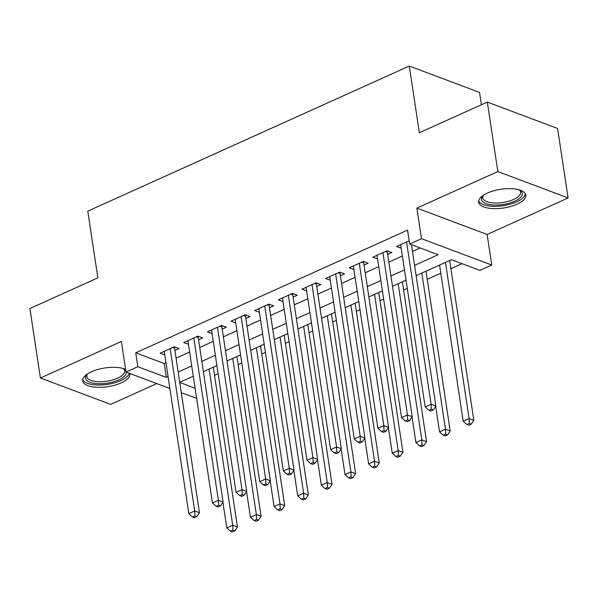 <?xml version="1.0" encoding="UTF-8"?>
<svg xmlns="http://www.w3.org/2000/svg" width="598" height="598" viewBox="0 0 598 598"><rect width="100%" height="100%" fill="white"/><g stroke="black" fill="none" stroke-linecap="round" stroke-linejoin="round"><path stroke-width="0.9" d="M125.595 369.37A23.875 9.456 171.4 0 0 91.464 371.769A23.875 9.456 171.4 0 0 82.666 380.896A23.875 9.456 171.4 0 0 96.689 387.272A23.875 9.456 171.4 0 0 121.088 382.892A23.875 9.456 171.4 0 0 129.886 373.757A23.875 9.456 171.4 0 0 129.833 373.481M517.046 204.187A23.875 9.456 171.4 0 0 525.844 195.06A23.875 9.456 171.4 0 0 511.813 188.684A23.875 9.456 171.4 0 0 487.422 193.064A23.875 9.456 171.4 0 0 478.624 202.199A23.875 9.456 171.4 0 0 492.655 208.575A23.875 9.456 171.4 0 0 517.046 204.187M196.615 398.261L181.329 392.811M481.405 104.755L479.536 92.421L409.271 66.049L87.771 211.146L97.863 277.853L29.9 308.523L40.41 378.011L110.675 404.383L156.758 383.587M409.271 66.049L419.362 132.756L487.325 102.086L557.59 128.458L568.1 197.945L497.835 171.574L416.866 208.111L421.493 238.684L491.758 265.056L479.94 270.393L451.453 259.704L416.133 275.641M416.866 208.111L487.138 234.483L568.1 197.945M487.138 234.483L491.758 265.056M214.51 375.335L218.15 373.698M238.154 364.668L241.786 363.023M261.789 354.001L265.43 352.357M285.425 343.334L289.066 341.69M309.069 332.66L312.709 331.023M332.705 321.993L336.345 320.349M356.348 311.326L359.989 309.682M379.984 300.659L383.624 299.015M403.628 289.985L407.268 288.348M427.264 279.318L440.801 273.211M450.907 268.651L461.977 263.651M487.325 102.086L497.835 171.574M174.915 350.428L179.056 348.559L174.31 346.78L160.122 353.179L164.809 354.935M198.558 339.761L202.692 337.892L197.945 336.113L183.758 342.512L188.445 344.269M222.194 329.087L226.336 327.226L221.581 325.439L207.401 331.845L212.088 333.602M245.838 318.42L249.971 316.551L245.225 314.772L231.037 321.171L235.724 322.935M269.474 307.753L273.615 305.884L268.861 304.105L254.681 310.504L259.368 312.261M293.117 297.086L297.251 295.218L292.504 293.439L278.317 299.837L283.004 301.594M316.753 286.412L320.887 284.551L316.14 282.764L301.96 289.17L306.647 290.927M340.397 275.745L344.53 273.877L339.784 272.097L325.596 278.496L330.283 280.26M364.033 265.078L368.166 263.21L363.42 261.431L349.239 267.829L353.926 269.586M387.668 254.412L391.81 252.543L387.063 250.764L372.875 257.162L377.562 258.919M414.578 265.355L438.155 254.711L409.675 244.021L407.567 230.125L135.716 352.813L164.203 363.502L165.982 362.702M176.081 358.142L189.618 352.035M199.725 347.475L213.262 341.368M223.36 336.809L236.898 330.694M247.004 326.134L260.541 320.027M270.64 315.467L284.177 309.36M294.283 304.801L307.821 298.694M317.919 294.134L331.456 288.019M341.563 283.459L355.1 277.352M365.199 272.793L378.736 266.686M388.842 262.126L402.379 256.011M412.478 251.459L420.2 247.968M409.182 240.777L396.519 246.496L401.206 248.252M169.884 388.521L125.999 372.046L121.372 341.473L40.41 378.011M125.999 372.046L137.817 366.709L166.304 377.405L168.083 376.598M135.716 352.813L137.817 366.709M409.675 244.021L421.493 238.684M179.759 382.451L195.09 388.207M406.035 280.2L392.497 286.307M382.391 290.867L368.854 296.974M358.755 301.534L345.218 307.649M335.112 312.208L321.575 318.315M311.476 322.875L297.939 328.982M287.84 333.542L274.303 339.649M264.196 344.209L250.659 350.323M240.56 354.883L227.023 360.99M216.917 365.55L203.38 371.657M193.281 376.217L179.744 382.324M178.189 372.038L191.726 365.931M201.825 361.371L215.362 355.264M225.461 350.705L238.998 344.59M249.104 340.038L262.642 333.923M272.74 329.363L286.278 323.256M296.384 318.697L309.921 312.59M320.02 308.03L333.557 301.915M343.663 297.356L357.2 291.248M367.299 286.689L380.836 280.582M390.943 276.022L404.48 269.915M164.203 363.502L166.304 377.405M406.565 241.958L431.113 404.278L425.2 406.946L400.653 244.627M411.454 244.687L435.86 406.057L431.113 404.278L431.308 409.226L428.945 410.295L430.844 411.005L433.206 409.936L431.308 409.226M433.206 409.936L435.86 406.057M425.2 406.946L428.945 410.295M439.575 265.064L463.188 421.201L469.094 418.533L473.84 420.319L449.674 260.504M469.295 423.481L466.926 424.55L468.825 425.26L471.194 424.191L469.295 423.481L469.094 418.533L445.48 262.395M466.926 424.55L463.188 421.201M473.84 420.319L471.194 424.191M519.326 189.858A20.661 8.185 -8.6 0 1 519.804 190.127A20.661 8.185 -8.6 0 1 514.721 201.212A20.661 8.185 -8.6 0 1 489.672 204.583A20.661 8.185 -8.6 0 1 482.937 195.703A20.661 8.185 -8.6 0 1 483.319 195.299M483.49 195.187A19.136 7.58 171.4 0 0 482.773 197.878A19.136 7.58 171.4 0 0 494.008 202.984A19.136 7.58 171.4 0 0 513.555 199.47A19.136 7.58 171.4 0 0 520.604 192.152A19.136 7.58 171.4 0 0 519.116 189.798M478.669 200.793A23.726 9.396 171.4 0 0 493.387 206.325A23.726 9.396 171.4 0 0 516.62 201.93A23.726 9.396 171.4 0 0 525.388 193.73M123.367 368.555A20.661 8.185 -8.6 0 1 123.846 368.831A20.661 8.185 -8.6 0 1 125.774 370.543M126.387 372.195A20.661 8.185 -8.6 0 1 98.528 383.744A20.661 8.185 -8.6 0 1 86.979 374.4A20.661 8.185 -8.6 0 1 87.353 374.004M87.532 373.885A19.136 7.58 171.4 0 0 86.807 376.576A19.136 7.58 171.4 0 0 98.864 381.718A19.136 7.58 171.4 0 0 124.646 370.857A19.136 7.58 171.4 0 0 123.158 368.495M82.711 379.498A23.726 9.396 171.4 0 0 97.429 385.03A23.726 9.396 171.4 0 0 129.273 373.272M382.922 252.625L407.47 414.945L401.564 417.613L377.017 255.294M387.384 250.883L387.347 251.07A3.065 2.295 -69.4 0 0 387.332 252.184L412.224 416.731L407.47 414.945L407.672 419.893L405.309 420.962L407.208 421.672L409.57 420.611L407.672 419.893M409.57 420.611L412.224 416.731M401.564 417.613L405.309 420.962M359.286 263.299L383.834 425.619L377.921 428.28L353.373 265.961M363.741 261.55L363.711 261.737A3.065 2.295 -69.4 0 0 363.696 262.851L388.58 427.398L383.834 425.619L384.028 430.56L381.666 431.629L383.565 432.347L385.927 431.278L384.028 430.56M385.927 431.278L388.58 427.398M377.921 428.28L381.666 431.629M335.642 273.966L360.19 436.286L354.285 438.954L329.737 276.635M340.105 272.217L340.068 272.411A3.065 2.295 -69.4 0 0 340.06 273.525L364.944 438.065L360.19 436.286L360.392 441.234L358.03 442.296L359.929 443.013L362.291 441.944L360.392 441.234M362.291 441.944L364.944 438.065M354.285 438.954L358.03 442.296M312.007 284.633L336.554 446.953L330.642 449.621L306.094 287.302M316.462 282.884L316.432 283.078A3.065 2.295 -69.4 0 0 316.417 284.192L341.301 448.732L336.554 446.953L336.749 451.901L334.387 452.97L336.285 453.68L338.655 452.611L336.749 451.901M338.655 452.611L341.301 448.732M330.642 449.621L334.387 452.97M435.68 406.319L439.545 431.868L445.458 429.2L450.204 430.986L426.03 271.171M445.652 434.148L443.29 435.217L445.189 435.927L447.551 434.866L445.652 434.148L445.458 429.2L421.844 273.062M443.29 435.217L439.545 431.868M450.204 430.986L447.551 434.866M412.044 416.993L415.909 442.535L421.814 439.874L426.561 441.653L402.394 281.845M422.016 444.822L419.647 445.884L421.545 446.601L423.915 445.532L422.016 444.822L421.814 439.874L398.201 283.736M419.647 445.884L415.909 442.535M426.561 441.653L423.915 445.532M388.401 427.66L392.266 453.209L398.178 450.541L402.925 452.32L378.758 292.512M398.373 455.489L396.011 456.558L397.909 457.268L400.271 456.199L398.373 455.489L398.178 450.541L374.565 294.403M396.011 456.558L392.266 453.209M402.925 452.32L400.271 456.199M364.765 438.327L368.63 463.876L374.535 461.208L379.281 462.994L355.115 303.179M374.737 466.156L372.367 467.225L374.273 467.935L376.635 466.866L374.737 466.156L374.535 461.208L350.921 305.07M372.367 467.225L368.63 463.876M379.281 462.994L376.635 466.866M288.363 295.3L312.918 457.62L307.006 460.288L282.458 297.968M292.826 293.558L292.788 293.745A3.065 2.295 -69.4 0 0 292.781 294.859L317.665 459.406L312.918 457.62L313.113 462.568L310.751 463.637L312.649 464.347L315.011 463.286L313.113 462.568M315.011 463.286L317.665 459.406M307.006 460.288L310.751 463.637M341.122 448.993L344.986 474.543L350.899 471.874L355.646 473.661L331.479 313.845M351.093 476.823L348.731 477.892L350.63 478.602L352.992 477.54L351.093 476.823L350.899 471.874L327.285 315.737M348.731 477.892L344.986 474.543M355.646 473.661L352.992 477.54M264.727 305.974L289.275 468.294L283.362 470.955L258.814 308.635M269.182 304.225L269.152 304.412A3.065 2.295 -69.4 0 0 269.137 305.526L294.022 470.073L289.275 468.294L289.477 473.235L287.107 474.304L289.006 475.021L291.376 473.952L289.477 473.235M291.376 473.952L294.022 470.073M283.362 470.955L287.107 474.304M317.486 459.668L321.35 485.21L327.256 482.549L332.002 484.328L307.835 324.52M327.457 487.497L325.095 488.559L326.994 489.276L329.356 488.207L327.457 487.497L327.256 482.549L303.642 326.411M325.095 488.559L321.35 485.21M332.002 484.328L329.356 488.207M241.084 316.641L265.639 478.961L259.726 481.629L235.178 319.31M245.546 314.892L245.516 315.086A3.065 2.295 -69.4 0 0 245.501 316.2L270.386 480.74L265.639 478.961L265.833 483.909L263.471 484.971L265.37 485.688L267.732 484.619L265.833 483.909M267.732 484.619L270.386 480.74M259.726 481.629L263.471 484.971M293.842 470.334L297.707 495.884L303.62 493.215L308.366 494.995L284.2 335.186M303.814 498.164L301.452 499.233L303.35 499.943L305.713 498.874L303.814 498.164L303.62 493.215L280.006 337.078M301.452 499.233L297.707 495.884M308.366 494.995L305.713 498.874M217.448 327.308L241.996 489.627L236.083 492.296L211.535 329.976M221.903 325.559L221.873 325.753A3.065 2.295 -69.4 0 0 221.858 326.867L246.742 491.406L241.996 489.627L242.197 494.576L239.828 495.645L241.727 496.355L244.096 495.286L242.197 494.576M244.096 495.286L246.742 491.406M236.083 492.296L239.828 495.645M270.206 481.001L274.071 506.551L279.976 503.882L284.73 505.669L260.556 345.853M280.178 508.831L277.816 509.9L279.714 510.61L282.077 509.541L280.178 508.831L279.976 503.882L256.363 347.744M277.816 509.9L274.071 506.551M284.73 505.669L282.077 509.541M193.812 337.975L218.36 500.294L212.447 502.963L187.899 340.643M198.267 336.233L198.237 336.42A3.065 2.295 -69.4 0 0 198.222 337.534L223.106 502.081L218.36 500.294L218.554 505.243L216.192 506.312L218.091 507.022L220.453 505.96L218.554 505.243M220.453 505.96L223.106 502.081M212.447 502.963L216.192 506.312M246.563 491.668L250.427 517.218L256.34 514.549L261.087 516.336L236.92 356.52M256.535 519.498L254.172 520.566L256.071 521.277L258.433 520.215L256.535 519.498L256.34 514.549L232.727 358.411M254.172 520.566L250.427 517.218M261.087 516.336L258.433 520.215M170.168 348.649L194.716 510.969L188.811 513.63L164.256 351.31M174.623 346.9L174.594 347.087A3.065 2.295 -69.4 0 0 174.579 348.208L199.463 512.748L194.716 510.969L194.918 515.91L192.549 516.978L194.447 517.696L196.817 516.627L194.918 515.91M196.817 516.627L199.463 512.748M188.811 513.63L192.549 516.978M222.927 502.342L226.791 527.892L232.697 525.223L237.451 527.002L213.277 367.194M232.899 530.172L230.536 531.233L232.435 531.951L234.797 530.882L232.899 530.172L232.697 525.223L209.083 369.086M230.536 531.233L226.791 527.892M237.451 527.002L234.797 530.882M386.816 250.868L387.347 251.07M385.463 251.481L387.332 252.184M363.18 261.543L363.711 261.737M361.82 262.148L363.696 262.851M339.537 272.21L340.068 272.411M338.184 272.823L340.06 273.525M315.901 282.876L316.432 283.078M314.541 283.489L316.417 284.192M292.258 293.543L292.788 293.745M290.905 294.156L292.781 294.859M268.622 304.218L269.152 304.412M267.261 304.823L269.137 305.526M244.978 314.884L245.516 315.086M243.625 315.497L245.501 316.2M221.342 325.551L221.873 325.753M219.982 326.164L221.858 326.867M197.699 336.218L198.237 336.42M196.346 336.831L198.222 337.534M174.063 346.892L174.594 347.087M172.71 347.498L174.579 348.208"/></g></svg>
